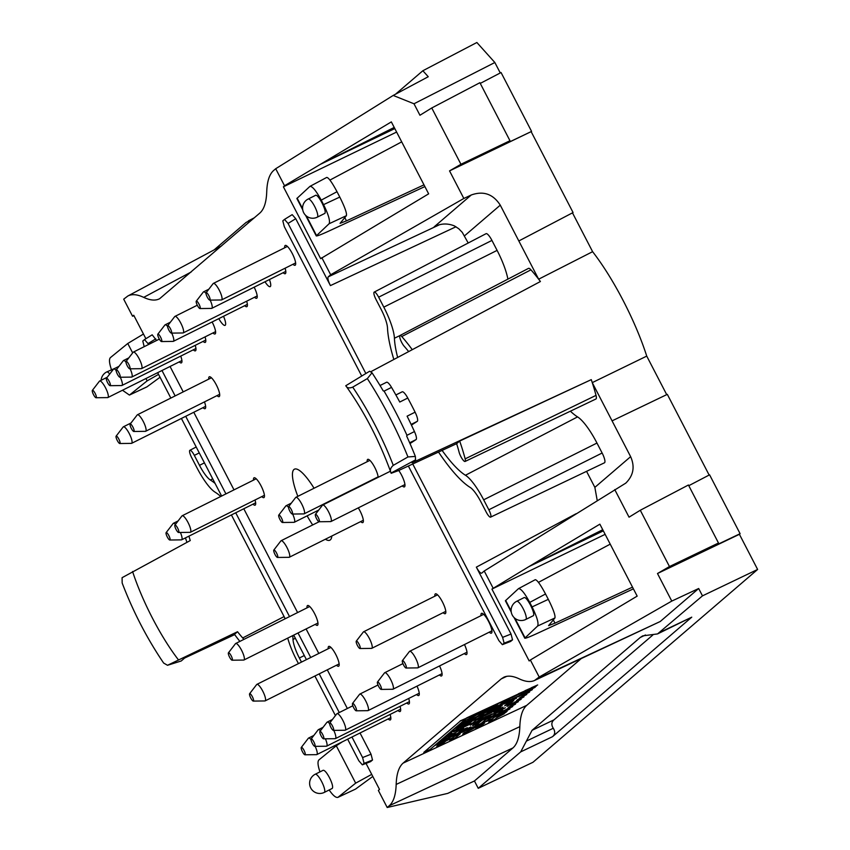 <?xml version="1.0" encoding="UTF-8"?>
<svg xmlns="http://www.w3.org/2000/svg" width="850" height="850" viewBox="0 0 850 850"><rect width="100%" height="100%" fill="white"/><g stroke="black" fill="none" stroke-linecap="round" stroke-linejoin="round"><path stroke-width="1.27" d="M188.934 536.159A85.637 20.867 -116.5 0 0 190.262 540.558L122.092 577.681L122.166 583.026C133.259 611.968 147.082 638.637 163.636 663.043L167.503 665.284L181.209 660.981L184.652 658.028L234.674 634.599M167.503 665.284L237.522 631.731A85.637 20.867 -116.5 0 0 242.707 637.957L284.102 616.579M423.799 752.388L430.132 749.434L465.248 719.291L462.581 721.639L468.913 718.686L471.739 716.263L497.845 704.087L493.616 707.721L499.949 704.767L504.178 701.133L523.802 691.985L520.976 694.407L536.308 686.152L460.307 721.055L423.799 752.388L460.307 721.055M466.639 718.101L460.233 720.885M122.474 390.246L129.412 395.069L147.008 386.814L160.044 377.251M147.008 386.814L146.242 387.175M292.974 264.265A11.071 2.699 -116.5 0 0 295.131 265.253A11.071 2.699 -116.5 0 0 292.591 254.15A11.071 2.699 -116.5 0 0 285.228 245.448A11.071 2.699 -116.5 0 0 284.718 247.764M360.676 521.602A11.071 2.699 -116.5 0 0 362.833 522.58A11.071 2.699 -116.5 0 0 358.286 507.875M378.165 477.317A11.071 2.699 -116.5 0 0 373.745 465.598A11.071 2.699 -116.5 0 0 367.721 459.372A11.071 2.699 -116.5 0 0 367.211 461.688M402.273 485.902A11.071 2.699 -116.5 0 0 404.43 486.88A11.071 2.699 -116.5 0 0 403.941 480.579A11.071 2.699 -116.5 0 0 398.735 470.464M489.249 632.166A11.071 2.699 -116.5 0 0 491.406 633.154A11.071 2.699 -116.5 0 0 488.877 622.041A11.071 2.699 -116.5 0 0 481.514 613.349A11.071 2.699 -116.5 0 0 481.004 615.666M443.137 612.68A11.071 2.699 -116.5 0 0 445.294 613.668A11.071 2.699 -116.5 0 0 442.754 602.554A11.071 2.699 -116.5 0 0 435.402 593.852A11.071 2.699 -116.5 0 0 434.892 596.169M464.323 653.565A11.071 2.699 -116.5 0 0 466.491 654.543A11.071 2.699 -116.5 0 0 464.483 644.544M439.408 674.953A11.071 2.699 -116.5 0 0 441.564 675.941A11.071 2.699 -116.5 0 0 439.556 665.933M416.585 694.535A11.071 2.699 -116.5 0 0 418.742 695.523A11.071 2.699 -116.5 0 0 417.021 686.131M406.757 702.971A11.071 2.699 -116.5 0 0 408.914 703.959A11.071 2.699 -116.5 0 0 408.701 698.477M397.981 710.504A11.071 2.699 -116.5 0 0 400.138 711.492A11.071 2.699 -116.5 0 0 400.021 706.339M388.152 718.941A11.071 2.699 -116.5 0 0 390.309 719.929A11.071 2.699 -116.5 0 0 390.097 714.446M336.473 665.242A11.071 2.699 -116.5 0 0 338.64 666.219A11.071 2.699 -116.5 0 0 336.101 655.116A11.071 2.699 -116.5 0 0 328.737 646.414A11.071 2.699 -116.5 0 0 328.228 648.731M315.286 624.357A11.071 2.699 -116.5 0 0 317.443 625.334A11.071 2.699 -116.5 0 0 314.914 614.231A11.071 2.699 -116.5 0 0 307.551 605.529A11.071 2.699 -116.5 0 0 307.041 607.846M261.757 496.623A11.071 2.699 -116.5 0 0 263.914 497.611A11.071 2.699 -116.5 0 0 261.386 486.508A11.071 2.699 -116.5 0 0 254.023 477.806A11.071 2.699 -116.5 0 0 253.512 480.123M252.981 504.156A11.071 2.699 -116.5 0 0 255.138 505.144A11.071 2.699 -116.5 0 0 255.021 499.991M217.016 395.622A11.071 2.699 -116.5 0 0 219.173 396.61A11.071 2.699 -116.5 0 0 216.633 385.496A11.071 2.699 -116.5 0 0 209.27 376.805A11.071 2.699 -116.5 0 0 208.771 379.121M202.969 407.681A11.071 2.699 -116.5 0 0 205.126 408.659A11.071 2.699 -116.5 0 0 204.478 401.891M179.233 361.888A11.071 2.699 -116.5 0 0 181.39 362.876A11.071 2.699 -116.5 0 0 180.742 356.097M193.279 349.839A11.071 2.699 -116.5 0 0 195.436 350.816A11.071 2.699 -116.5 0 0 195.224 345.344M203.107 341.402A11.071 2.699 -116.5 0 0 205.264 342.38A11.071 2.699 -116.5 0 0 205.052 336.908M212.936 332.966A11.071 2.699 -116.5 0 0 215.093 333.944A11.071 2.699 -116.5 0 0 212.117 321.98M218.79 318.644A11.071 2.699 -116.5 0 0 225.101 325.359A11.071 2.699 -116.5 0 0 223.518 316.285M244.704 305.703A11.071 2.699 -116.5 0 0 246.861 306.68A11.071 2.699 -116.5 0 0 246.649 301.197M254.532 297.266A11.071 2.699 -116.5 0 0 256.689 298.244A11.071 2.699 -116.5 0 0 254.171 287.172M264.998 281.764A11.071 2.699 -116.5 0 0 270.204 286.641A11.071 2.699 -116.5 0 0 269.429 279.554M283.146 272.701A11.071 2.699 -116.5 0 0 285.303 273.689A11.071 2.699 -116.5 0 0 285.079 268.207M284.538 185.757L391.34 121.89L428.644 193.843L320.652 258.666L283.401 186.809L284.538 185.757L275.708 168.725L273.668 170.468C269.408 174.197 267.091 181.305 266.73 191.781C266.369 202.268 264.053 209.376 259.792 213.095L159.63 298.711C155.518 300.879 150.206 300.433 143.703 297.373C137.211 294.312 131.899 293.866 127.787 296.034L123.707 299.179L132.547 316.221L134.013 315.807M145.892 338.714L133.737 315.265L132.547 316.221M156.581 340.489L152.182 334.815L144.532 339.564M170.053 366.478L183.218 391.882M193.779 412.271L234.005 489.866M243.791 508.746L297.606 612.563M306.096 628.947L318.793 653.448M327.293 669.832L347.342 708.507M360.028 732.997L371.036 754.216L362.599 757.552L364.087 763.364L362.344 764.841L358.838 760.771L347.65 739.181M370.558 761.621L372.523 760.028L371.036 754.216M366.031 763.406L379.504 789.416L378.367 790.457L387.196 807.5L389.236 805.747L512.89 747.968C517.151 744.249 519.456 737.141 519.828 726.654L396.174 784.433C395.813 794.92 393.507 802.028 389.236 805.747M396.174 784.433C396.536 773.957 398.852 766.849 403.112 763.119L501.245 678.895L506.77 676.324M602.746 529.72L528.881 566.631L491.927 589.093L529.178 660.949L530.358 660.004L539.197 677.036L534.586 680.457C530.538 682.306 525.406 681.774 519.201 678.842C512.986 675.92 507.864 675.378 503.816 677.237L501.245 678.895M493.064 588.051L484.234 571.009L625.759 483.14C633.452 475.586 635.077 466.756 630.636 456.663L612.074 420.856L667.324 394.358L709.144 475.054M510.563 641.452L512.529 639.859L511.041 634.047L476.351 567.141C478.656 571.338 480.42 573.367 481.652 573.197L484.234 571.009M284.548 219.385L292.188 214.646L295.736 218.694L288.054 223.444L284.506 219.406L282.806 220.851L284.304 226.663L361.717 376.019M321.842 257.709L330.671 274.752L328.185 276.888C327.462 278.152 328.206 281.063 330.416 285.6L295.736 218.694M307.137 515.854A39.674 9.669 -116.5 0 0 312.694 524.949M325.391 539.229A39.674 9.669 -116.5 0 0 329.874 540.175A39.674 9.669 -116.5 0 0 331.819 536.021M314.054 488.24A39.674 9.669 -116.5 0 0 294.419 469.189A39.674 9.669 -116.5 0 0 297.851 496.336M214.168 249.857L246.213 222.349L252.067 219.736M422.854 70.741L428.251 76.734L393.189 95.444L413.993 103.774L494.849 62.507L476.871 42.5L422.854 70.741L395.526 94.191M537.158 678.789L660.227 621.509L698.679 588.508L671.776 601.088L657.486 573.516L739.404 534.299L757.626 569.457L532.971 762.28L478.242 788.322L520.699 751.889L532.058 730.32L640.199 637.511L642.674 635.885L657.549 633.919L702.482 595.861L757.626 569.457M500.267 72.951L494.849 62.507M480.261 83.406L501.064 72.537L531.579 131.41L449.544 170.893L463.834 198.464L471.283 194.979C483.469 190.655 493.127 194.044 500.267 205.158L518.829 240.964L573.07 212.542L531.197 131.739M573.07 212.542L518.829 240.964L538.645 279.193L592.609 251.685L572.549 212.989M666.719 394.655L646.744 356.108A100.916 24.586 -116.5 0 0 592.609 251.685M739.404 534.299L740.106 533.694L709.591 474.821L688.787 485.69M322.841 770.44C325.858 768.379 335.325 787.44 331.872 788.619L324.296 792.402A10.147 2.476 63.5 0 0 321.969 782.213A10.147 2.476 63.5 0 0 315.223 774.244L322.841 770.44M371.716 774.371L355.672 783.148L337.939 797.353C335.909 797.948 332.987 795.494 329.152 789.979M342.369 741.816L336.292 745.769L318.92 759.911C317.433 761.504 317.783 765.489 319.961 771.874M372.789 776.443L355.534 789.097L337.939 797.353M403.112 763.119L526.756 705.341L580.847 658.92M526.756 705.341C522.495 709.07 520.189 716.178 519.828 726.654M512.89 747.968L474.438 780.969L478.242 788.322M698.679 588.508L702.482 595.861M660.227 621.509L534.586 680.457M387.196 807.5L447.737 793.39L474.438 780.969M504.305 713.734L496.57 717.899L504.305 713.734L498.334 716.316M502.998 712.151L509.926 708.921L502.191 713.076M509.926 708.921L503.954 711.503M515.536 704.097L509.129 706.881L507.811 708.252L515.536 704.097L507.811 708.252M521.156 699.274L513.421 703.439L521.156 699.274L514.611 702.185M526.766 694.461L520.359 697.244L519.042 698.615L526.766 694.461L519.042 698.615M532.387 689.637L524.652 693.791L532.387 689.637L525.842 692.537M525.895 692.665L518.171 696.819L525.895 692.665L519.35 695.566M497.909 713.968L497.101 714.893L503.434 711.949L506.239 709.537L499.917 712.481L497.101 714.893M506.239 709.537L500.267 712.119M487.209 720.609L486.402 721.533L492.734 718.59L496.942 714.967L490.62 717.921L486.402 721.533M496.942 714.967L490.981 717.549M505.368 707.742L498.961 710.526L497.643 711.896L505.368 707.742L497.643 711.896M509.681 701.324L516.609 698.094L508.874 702.259M516.609 698.094L510.638 700.676M512.922 698.711L506.6 701.664L503.784 704.076L510.117 701.122L512.847 698.551L504.974 702.822M489.143 716.401L488.123 717.283M497.484 711.971L491.13 714.882L486.933 718.537L493.266 715.583L497.484 711.971L491.513 714.553M484.84 722.819L478.518 725.773L475.703 728.174L482.035 725.231L484.84 722.819L478.295 725.719M476.51 727.249L475.703 728.174M488.187 717.411L481.854 720.354L474.831 726.389L481.164 723.435L488.187 717.411L481.631 720.311M478.444 723.053L474.831 726.389M498.015 708.974L490.28 713.129L498.015 708.974L492.044 711.556M505.027 702.939L497.303 707.104L505.027 702.939L498.483 705.851M498.546 705.968L492.139 708.751L490.811 710.122L498.546 705.968L490.811 710.122M485.998 714.021L484.978 714.903M492.926 710.791L486.604 713.745L483.788 716.157L490.121 713.203L492.926 710.791L486.954 713.373M481.695 720.428L475.288 723.222L472.558 725.794L478.89 722.84L481.695 720.428L475.362 723.382L472.558 725.794M470.464 730.076L464.058 732.859L462.729 734.23L470.464 730.076L462.729 734.23M478.019 721.044L471.601 723.839L470.284 725.209L478.019 721.044L470.284 725.209M482.322 714.638L480.112 716.773L486.444 713.819L490.652 710.196L484.319 713.15L480.112 716.773M490.652 710.196L484.681 712.778M481.451 712.842L488.378 709.612L480.643 713.766M488.378 709.612L482.407 712.194M470.22 722.479L469.189 723.361M478.55 718.048L472.217 721.002L466.608 725.815L472.929 722.872L478.55 718.048L472.579 720.63M470.996 727.069L464.663 730.023L461.858 732.434L468.191 729.481L470.911 726.909L450.649 736.907M449.682 737.566L448.662 738.438M446.877 739.968L446.069 740.903L452.402 737.949L456.609 734.326L450.288 737.279L446.069 740.903M469.253 723.488L462.921 726.431L460.116 728.843L466.438 725.889L469.253 723.488L463.282 726.07M477.679 716.253L471.346 719.206L468.541 721.618L474.863 718.664L477.679 716.253L471.123 719.153M469.349 720.694L468.541 721.618M468.478 718.898L475.405 715.668L467.67 719.822M475.405 715.668L469.434 718.239M460.052 726.123L459.244 727.048L465.566 724.104L468.382 721.692L462.049 724.636L459.244 727.048M468.382 721.692L462.411 724.274M448.811 735.771L455.738 732.541L448.014 736.695M455.738 732.541L449.777 735.112M448.726 738.565L440.991 742.719L448.726 738.565L442.17 741.466M446.441 737.97L440.119 740.924L437.314 743.336L443.636 740.382L446.441 737.97L440.481 740.552M445.91 740.977L439.503 743.761L436.772 746.332L443.105 743.378L445.91 740.977L439.588 743.92L436.772 746.332M463.293 723.509L456.971 726.463L454.155 728.875L460.487 725.921L463.293 723.509L457.321 726.091M466.108 721.097L458.373 725.252L466.108 721.097L460.137 723.679M456.28 729.534L448.545 733.688L456.28 729.534L450.309 732.116M442.234 741.582L434.499 745.747L442.234 741.582L436.263 744.164M452.062 733.146L445.729 736.1L442.924 738.512L449.257 735.558L452.062 733.146L446.091 735.728M451.531 736.153L443.796 740.308L451.531 736.153L445.559 738.735M464.164 725.305L457.842 728.259L453.624 731.871L459.956 728.918L464.089 725.135L456.216 729.417M454.431 730.947L453.624 731.871M464.259 722.511L471.187 719.281L463.452 723.435M471.187 719.281L465.216 721.862M483.289 711.429L476.882 714.223L475.564 715.594L483.289 711.429L475.564 715.594M465.131 724.306L464.323 725.231L470.656 722.277L473.461 719.865L467.139 722.819L464.323 725.231M473.461 719.865L467.489 722.447M463.632 728.301L457.311 731.255L451.69 736.079L458.022 733.125L463.558 728.142L455.685 732.413M453.9 733.943L451.69 736.079M451.966 738.151L449.756 740.286L456.078 737.332L460.296 733.72L453.964 736.663L449.756 740.286M460.296 733.72L454.325 736.291M467.319 727.685L459.584 731.85L467.319 727.685L461.348 730.267M485.562 712.024L479.241 714.977L476.436 717.379L482.757 714.436L485.488 711.854L477.615 716.136M497.25 704.363L488.314 709.495M485.031 715.02L478.709 717.974L475.894 720.386L482.226 717.432L485.031 715.02L478.486 717.931M467.744 729.693L474.672 726.463L466.937 730.617M474.672 726.463L468.701 729.034M485.902 716.816L479.581 719.769L476.776 722.181L483.098 719.227L485.828 716.656L477.955 720.928M495.731 708.379L488.006 712.534L495.731 708.379L489.77 710.961M509.246 699.327L501.511 703.481L509.246 699.327L503.274 701.909M502.223 705.351L495.901 708.305L493.085 710.717L499.418 707.763L502.223 705.351L495.678 708.263M493.892 709.793L493.085 710.717M492.394 713.787L486.062 716.741L483.257 719.153L489.589 716.199L492.394 713.787L485.849 716.699M478.359 725.847L471.941 728.631L470.624 730.001L478.359 725.847L470.624 730.001M491.863 716.794L485.531 719.737L481.323 723.361L487.645 720.407L491.863 716.794L485.892 719.376M496.166 710.377L493.956 712.513L500.289 709.559L503.094 707.147L496.772 710.101L493.956 712.513M503.094 707.147L497.123 709.729M519.414 695.683L511.679 699.847L519.414 695.683L512.869 698.594M513.793 700.506L507.386 703.29L504.656 705.872L510.988 702.918L513.793 700.506L507.471 703.46L504.656 705.872M492.83 715.796L492.022 716.72L498.355 713.766L502.562 710.154L496.23 713.097L492.022 716.72M502.562 710.154L496.591 712.736M492.299 718.792L488.686 722.128L495.008 719.174L500.629 714.351L494.296 717.304L488.686 722.128M507.11 711.333L499.386 715.487L505.707 712.534L507.036 711.163L494.658 716.933M514.664 702.302L508.257 705.086L506.94 706.456L514.664 702.302L506.94 706.456M535.192 687.225L527.467 691.379L535.192 687.225L529.231 689.807M529.582 692.049L523.175 694.832L521.847 696.203L529.582 692.049L521.847 696.203M523.961 696.862L517.554 699.656L516.226 701.027L523.961 696.862L516.226 701.027M518.351 701.686L511.934 704.469L510.616 705.84L518.351 701.686L510.616 705.84M512.731 706.509L504.996 710.664L512.731 706.509L506.186 709.41M518.543 693.898L466.554 717.942M525.013 690.88L518.457 693.738M531.494 687.852L524.949 690.71M537.678 684.972L531.441 687.682M521.783 693.483L520.976 694.407M510.223 698.317L509.405 699.253M155.731 338.853L148.038 343.623L144.479 339.586L142.789 341.031L144.192 346.683M526.384 741.104L553.276 728.248C555.379 731.606 555.135 734.421 552.511 736.684L691.751 617.174L660.036 632.294M553.276 728.248C551.161 724.891 551.416 722.086 554.03 719.822L652.811 635.035M487.135 710.738L493.457 707.795L496.272 705.383L489.94 708.337L487.114 710.696M455.366 735.463L463.101 731.308L455.345 735.42M657.549 633.919L691.751 617.174M511.041 634.047L502.616 637.372L504.114 643.184L502.361 644.661L498.865 640.592L408.361 466.013M502.616 637.372L412.739 463.983M365.851 373.511L288.054 223.444M372.024 372.789A123.611 30.111 -116.5 0 1 383.223 390.862L384.072 391.117A123.622 30.122 -116.5 0 1 406.969 435.296L406.693 436.135A123.611 30.111 -116.5 0 1 415.363 456.397L415.565 459.839L391.096 473.025C379.419 440.821 364.331 411.719 345.801 385.719L369.633 371.227L372.024 372.778L367.338 378.59L352.729 387.132C349.244 388.493 346.928 388.004 345.78 385.688M456.641 443.668L459.68 441.054A98.876 24.087 63.5 0 1 465.152 458.851A6.619 1.615 63.5 0 1 465.088 461.454A6.619 1.615 63.5 0 1 462.049 458.639A6.619 1.615 63.5 0 1 459.106 452.211A85.637 20.867 63.5 0 0 456.641 443.668L398.384 470.634L391.191 473.291C389.683 470.496 390.384 467.851 393.284 465.354L407.957 456.949L415.363 456.418M395.888 394.974L402.05 391.892A9.223 2.252 63.5 0 1 402.167 391.818A9.223 2.252 63.5 0 1 407.766 398.034A123.622 30.122 63.5 0 1 415.098 412.176A9.223 2.252 63.5 0 1 417.308 421.324L411.432 425.106M415.098 412.176L407.097 416.171A123.622 30.122 63.5 0 1 414.449 431.566A9.223 2.252 63.5 0 1 416.107 439.567L410.008 443.572M386.559 382.256L380.046 385.517L386.442 382.33A9.223 2.252 63.5 0 1 386.559 382.256A9.223 2.252 63.5 0 1 391.542 387.388A123.622 30.122 63.5 0 1 399.766 402.039L407.766 398.034M465.088 461.454L595.924 399.001A9.223 2.252 -116.5 0 0 596.02 395.377A101.49 24.724 63.5 0 0 592.259 382.627L612.074 420.856M397.651 357.436A85.308 20.782 -116.5 0 1 394.421 338.226A34.638 8.436 -116.5 0 0 383.807 307.137L378.643 297.181A6.959 1.689 -116.5 0 0 374.202 292.103A6.959 1.689 -116.5 0 0 375.998 299.455L381.151 309.411A20.719 5.047 -116.5 0 1 387.504 328.015A99.216 24.172 -116.5 0 0 393.848 359.465M383.807 307.137L497.101 250.389L491.938 240.423A9.223 2.252 -116.5 0 0 486.051 233.686L374.202 292.103M438.515 452.051A99.216 24.172 -116.5 0 0 470.124 487.39A20.719 5.047 -116.5 0 1 481.026 502.084L486.189 512.04A6.959 1.689 -116.5 0 0 490.609 517.129A6.959 1.689 -116.5 0 0 488.835 509.777L483.671 499.811A34.638 8.436 -116.5 0 0 465.449 475.256L577.554 416.893A36.901 8.989 63.5 0 1 596.966 443.052L602.129 453.018A9.223 2.252 -116.5 0 1 604.488 462.783L490.609 517.129M408.659 351.581A85.637 20.867 63.5 0 0 404.196 346.269A6.619 1.615 63.5 0 1 400.562 339.947A6.619 1.615 63.5 0 1 400.01 335.484A6.619 1.615 63.5 0 1 401.752 336.536A98.876 24.087 63.5 0 1 412.261 349.669M401.752 336.536L530.942 269.832A9.223 2.252 -116.5 0 0 528.509 268.366L400.01 335.484M497.101 250.389A36.901 8.989 63.5 0 1 507.886 279.14M442.096 450.394A85.308 20.782 -116.5 0 0 465.449 475.256M570.393 411.188A83.034 20.23 -116.5 0 0 577.554 416.893M459.68 441.054L591.271 379.642A101.49 24.724 63.5 0 1 592.259 382.627L646.744 356.108M415.565 459.839L412.123 462.783L591.271 379.642M530.942 269.832A101.49 24.724 63.5 0 1 538.645 279.193A101.49 24.724 63.5 0 1 540.409 281.52L370.589 371.843M514.08 617.567L524.779 638.191L537.614 626.036C538.889 623.379 537.041 617.004 532.079 606.921L529.741 602.416C524.663 593.056 520.912 588.466 518.479 588.657L505.389 600.78L511.254 612.096M535.139 579.796L535.256 579.7C537.083 579.838 540.504 584.598 545.53 593.991L548.314 599.356C553.339 609.407 555.539 615.612 554.923 617.961L548.59 625.632L554.997 623.167L553.297 619.905M525.789 619.459L533.407 615.655C534.299 614.423 533.322 610.895 530.474 605.083C527.691 599.962 525.629 597.444 524.291 597.518L516.715 601.301A10.147 10.147 0 0 0 512.178 614.911A10.147 10.147 0 0 0 525.789 619.459A10.147 2.476 -116.5 0 0 523.186 608.727A10.147 2.476 -116.5 0 0 516.715 601.301M524.779 638.191C525.523 638.477 529.699 636.873 537.296 633.388L633.399 588.859M657.486 573.516L669.471 566.557L640.284 510.255L629.043 517.172L614.752 489.6M640.284 510.255L688.426 484.999L718.494 543.012L669.471 566.557M740.106 533.694L715.87 545.264L718.494 543.012M632.506 587.138L554.997 623.167M538.454 582.367L610.226 544.149M586.553 471.336L594.862 487.369L597.221 500.533M530.358 660.004L637.171 596.126L599.866 524.174L528.881 566.631L603.341 530.867M539.197 677.036L671.776 601.088M491.927 589.093L605.147 534.342M302.728 209.812L296.862 198.496L309.953 186.373C312.386 186.182 316.136 190.772 321.226 200.133L323.553 204.637C328.514 214.721 330.363 221.096 329.088 223.752L346.396 215.677C347.023 213.329 344.813 207.124 339.788 197.072L337.004 191.707C331.978 182.314 328.557 177.554 326.729 177.416L326.612 177.512M308.189 199.017L315.764 195.234C317.103 195.149 319.164 197.678 321.948 202.799C324.796 208.611 325.773 212.139 324.881 213.371L317.263 217.175A10.147 2.476 63.5 0 0 314.659 206.433A10.147 2.476 63.5 0 0 308.189 199.017A10.147 10.147 0 0 0 303.652 212.627A10.147 10.147 0 0 0 317.263 217.175M344.781 217.621L346.471 220.883L340.064 223.348L346.396 215.677M424.873 186.575L328.78 231.104C321.172 234.589 316.997 236.194 316.253 235.907L329.088 223.752M413.993 103.774L419.942 115.249L431.757 107.971L460.944 164.273L449.544 170.893M460.944 164.273L509.968 140.728L507.344 142.981L531.579 131.41M509.968 140.728L479.899 82.705L431.757 107.971M401.699 141.865L329.938 180.083M346.471 220.883L423.98 184.854M468.201 243.004L462.294 232.401L458.734 228.724L454.453 225.93C447.387 223.083 440.619 223.391 434.148 226.854L435.072 226.408M283.401 186.809L396.621 132.058M394.219 127.436L320.354 164.347L394.814 128.573M275.708 168.725L393.189 95.444M330.671 274.752L463.834 198.464M335.431 715.604L314.904 676.016M306.414 659.632L293.717 635.131M285.217 618.747L231.413 514.941M221.627 496.049L181.401 418.455M170.829 398.066L157.664 372.661M148.038 343.623L148.506 344.526M161.978 370.515L175.143 395.919M185.704 416.298L225.93 493.903M235.716 512.784L289.531 616.601M298.021 632.984L310.717 657.475M319.217 673.859L339.267 712.544M351.953 737.024L362.599 757.552M243.833 639.434A6.619 1.615 -116.5 0 0 242.707 637.957M220.756 496.485A85.308 20.782 63.5 0 0 215.071 492.161A34.638 8.436 63.5 0 1 196.849 467.606L191.686 457.651A6.959 1.689 63.5 0 1 189.89 450.298A6.959 1.689 63.5 0 1 194.331 455.377L199.495 465.332L204.425 462.868M237.522 631.731L234.483 634.344A98.876 24.087 -116.5 0 0 239.87 641.41M298.446 663.616L296.714 660.28A34.638 8.436 63.5 0 1 287.714 638.127M301.484 662.097L299.359 658.006A20.719 5.047 63.5 0 1 293.006 639.412L295.354 638.286M215.071 483.406A99.216 24.172 63.5 0 0 210.396 480.027A20.719 5.047 63.5 0 1 199.495 465.332M292.74 635.619A99.216 24.172 63.5 0 1 293.006 639.412M284.591 617.525A85.308 20.782 63.5 0 1 284.856 618.928M143.459 334.039L127.766 343.485L110.394 357.627C108.906 359.221 109.257 363.205 111.435 369.591M115.26 368.188L106.707 371.96A10.147 10.147 0 0 0 101.118 380.29M158.557 374.382L147.146 380.864L129.71 394.878M185.449 537.901A98.876 24.087 -116.5 0 0 186.936 542.342M377.506 681.997A4.154 1.009 63.5 0 1 380.364 685.323A4.154 1.009 63.5 0 1 381.151 689.414A4.154 1.009 63.5 0 1 378.505 686.12A4.154 1.009 63.5 0 1 377.464 682.04A4.154 1.009 63.5 0 1 377.506 681.997M377.464 682.04L384.519 672.881A9.223 2.252 63.5 0 1 384.614 672.775A9.223 2.252 63.5 0 1 384.731 672.701A9.223 2.252 63.5 0 1 390.862 679.947A9.223 2.252 63.5 0 1 392.976 689.212A9.223 2.252 63.5 0 1 392.711 689.265L381.151 689.414M352.58 703.386A4.154 1.009 63.5 0 1 355.449 706.722A4.154 1.009 63.5 0 1 356.224 710.802A4.154 1.009 63.5 0 1 353.579 707.519A4.154 1.009 63.5 0 1 352.538 703.428A4.154 1.009 63.5 0 1 352.58 703.386M352.538 703.428L359.603 694.269A9.223 2.252 63.5 0 1 359.688 694.174A9.223 2.252 63.5 0 1 359.805 694.099A9.223 2.252 63.5 0 1 365.936 701.346A9.223 2.252 63.5 0 1 368.05 710.6A9.223 2.252 63.5 0 1 367.784 710.664L356.224 710.802M319.929 731.404A4.154 1.009 63.5 0 1 322.798 734.74A4.154 1.009 63.5 0 1 323.574 738.831A4.154 1.009 63.5 0 1 320.939 735.537A4.154 1.009 63.5 0 1 319.897 731.446A4.154 1.009 63.5 0 1 319.929 731.404L326.953 722.287A9.223 2.252 63.5 0 1 327.048 722.192A9.223 2.252 63.5 0 1 327.165 722.117A9.223 2.252 63.5 0 1 329.609 723.616M333.784 730.384A9.223 2.252 63.5 0 1 335.41 738.618A9.223 2.252 63.5 0 1 335.144 738.682L323.574 738.831M301.325 747.373A4.154 1.009 63.5 0 1 304.194 750.709A4.154 1.009 63.5 0 1 304.969 754.789A4.154 1.009 63.5 0 1 302.334 751.506A4.154 1.009 63.5 0 1 301.293 747.416A4.154 1.009 63.5 0 1 301.325 747.373M301.293 747.416L308.348 738.257A9.223 2.252 63.5 0 1 308.444 738.161A9.223 2.252 63.5 0 1 308.55 738.087A9.223 2.252 63.5 0 1 311.004 739.585M315.18 746.353A9.223 2.252 63.5 0 1 316.806 754.588A9.223 2.252 63.5 0 1 316.54 754.651L304.969 754.789M228.459 652.789A4.154 1.009 63.5 0 1 231.327 656.115A4.154 1.009 63.5 0 1 232.103 660.206A4.154 1.009 63.5 0 1 229.468 656.923A4.154 1.009 63.5 0 1 228.416 652.832A4.154 1.009 63.5 0 1 228.459 652.789M228.416 652.832L235.482 643.673A9.223 2.252 63.5 0 1 235.577 643.577A9.223 2.252 63.5 0 1 235.684 643.492A9.223 2.252 63.5 0 1 241.825 650.749A9.223 2.252 63.5 0 1 243.929 660.004A9.223 2.252 63.5 0 1 243.674 660.067L232.103 660.206M116.142 436.103A4.154 1.009 63.5 0 1 119.011 439.439A4.154 1.009 63.5 0 1 119.786 443.53A4.154 1.009 63.5 0 1 117.151 440.236A4.154 1.009 63.5 0 1 116.11 436.156A4.154 1.009 63.5 0 1 116.142 436.103M116.11 436.156L123.165 426.998A9.223 2.252 63.5 0 1 123.261 426.891A9.223 2.252 63.5 0 1 123.367 426.817A9.223 2.252 63.5 0 1 129.508 434.063A9.223 2.252 63.5 0 1 131.623 443.328A9.223 2.252 63.5 0 1 131.357 443.381L119.786 443.53M92.416 390.32A4.154 1.009 63.5 0 1 95.274 393.656A4.154 1.009 63.5 0 1 96.061 397.736A4.154 1.009 63.5 0 1 93.415 394.453A4.154 1.009 63.5 0 1 92.374 390.362A4.154 1.009 63.5 0 1 92.416 390.32M92.374 390.362L99.429 381.204A9.223 2.252 63.5 0 1 99.524 381.108A9.223 2.252 63.5 0 1 99.641 381.034A9.223 2.252 63.5 0 1 105.772 388.28A9.223 2.252 63.5 0 1 107.886 397.534A9.223 2.252 63.5 0 1 107.621 397.598L96.061 397.736M116.28 369.835A4.154 1.009 63.5 0 1 119.149 373.161A4.154 1.009 63.5 0 1 119.924 377.251A4.154 1.009 63.5 0 1 117.289 373.968A4.154 1.009 63.5 0 1 116.238 369.877A4.154 1.009 63.5 0 1 116.28 369.835M116.238 369.877L123.303 360.719A9.223 2.252 63.5 0 1 123.388 360.623A9.223 2.252 63.5 0 1 123.505 360.538A9.223 2.252 63.5 0 1 125.959 362.036M130.135 368.815A9.223 2.252 63.5 0 1 131.75 377.049A9.223 2.252 63.5 0 1 131.495 377.113L119.924 377.251M167.705 325.688A4.154 1.009 63.5 0 1 170.574 329.024A4.154 1.009 63.5 0 1 171.349 333.115A4.154 1.009 63.5 0 1 168.714 329.821A4.154 1.009 63.5 0 1 167.663 325.741A4.154 1.009 63.5 0 1 167.705 325.688M167.663 325.741L174.728 316.572A9.223 2.252 63.5 0 1 174.813 316.476A9.223 2.252 63.5 0 1 174.93 316.402A9.223 2.252 63.5 0 1 181.071 323.648A9.223 2.252 63.5 0 1 183.175 332.913A9.223 2.252 63.5 0 1 182.92 332.966L171.349 333.115M196.318 301.134A4.154 1.009 63.5 0 1 199.176 304.47A4.154 1.009 63.5 0 1 199.962 308.561A4.154 1.009 63.5 0 1 197.317 305.267A4.154 1.009 63.5 0 1 196.276 301.176A4.154 1.009 63.5 0 1 196.318 301.134M196.276 301.176L203.331 292.017A9.223 2.252 63.5 0 1 203.426 291.922A9.223 2.252 63.5 0 1 203.543 291.848A9.223 2.252 63.5 0 1 205.987 293.346M210.163 300.114A9.223 2.252 63.5 0 1 211.788 308.348A9.223 2.252 63.5 0 1 211.523 308.412L199.962 308.561M206.146 292.697A4.154 1.009 63.5 0 1 209.015 296.034A4.154 1.009 63.5 0 1 209.791 300.124A4.154 1.009 63.5 0 1 207.145 296.831A4.154 1.009 63.5 0 1 206.104 292.74A4.154 1.009 63.5 0 1 206.146 292.697L213.159 283.581A9.223 2.252 63.5 0 1 213.254 283.486A9.223 2.252 63.5 0 1 213.371 283.411A9.223 2.252 63.5 0 1 219.502 290.658A9.223 2.252 63.5 0 1 221.616 299.912A9.223 2.252 63.5 0 1 221.351 299.976L209.791 300.124M288.628 506.632A4.154 1.009 63.5 0 1 291.497 509.957A4.154 1.009 63.5 0 1 292.272 514.048A4.154 1.009 63.5 0 1 289.638 510.754A4.154 1.009 63.5 0 1 288.586 506.674A4.154 1.009 63.5 0 1 288.628 506.632M288.586 506.674L295.651 497.516A9.223 2.252 63.5 0 1 295.747 497.409A9.223 2.252 63.5 0 1 295.853 497.335A9.223 2.252 63.5 0 1 301.994 504.581A9.223 2.252 63.5 0 1 304.098 513.846A9.223 2.252 63.5 0 1 303.843 513.899L292.272 514.048M273.849 550.035A4.154 1.009 63.5 0 1 276.717 553.361A4.154 1.009 63.5 0 1 277.493 557.451A4.154 1.009 63.5 0 1 274.858 554.168A4.154 1.009 63.5 0 1 273.806 550.077A4.154 1.009 63.5 0 1 273.849 550.035M273.806 550.077L280.872 540.919A9.223 2.252 63.5 0 1 280.957 540.823A9.223 2.252 63.5 0 1 281.074 540.738A9.223 2.252 63.5 0 1 287.204 547.995A9.223 2.252 63.5 0 1 289.319 557.249A9.223 2.252 63.5 0 1 289.053 557.313L277.493 557.451M402.422 660.599A4.154 1.009 63.5 0 1 405.291 663.935A4.154 1.009 63.5 0 1 406.066 668.026A4.154 1.009 63.5 0 1 403.431 664.732A4.154 1.009 63.5 0 1 402.39 660.641A4.154 1.009 63.5 0 1 402.422 660.599M402.39 660.641L409.445 651.482A9.223 2.252 63.5 0 1 409.541 651.387A9.223 2.252 63.5 0 1 409.647 651.312A9.223 2.252 63.5 0 1 415.788 658.559A9.223 2.252 63.5 0 1 417.902 667.813A9.223 2.252 63.5 0 1 417.637 667.877L406.066 668.026M130.188 424.054A4.154 1.009 63.5 0 1 133.057 427.391A4.154 1.009 63.5 0 1 133.832 431.481A4.154 1.009 63.5 0 1 131.187 428.188A4.154 1.009 63.5 0 1 130.146 424.097A4.154 1.009 63.5 0 1 130.188 424.054M130.146 424.097L137.211 414.938A9.223 2.252 63.5 0 1 137.296 414.842A9.223 2.252 63.5 0 1 137.413 414.768A9.223 2.252 63.5 0 1 143.544 422.014A9.223 2.252 63.5 0 1 145.658 431.269A9.223 2.252 63.5 0 1 145.393 431.332L133.832 431.481M278.8 515.068A4.154 1.009 63.5 0 1 281.669 518.394A4.154 1.009 63.5 0 1 282.444 522.484A4.154 1.009 63.5 0 1 279.809 519.191A4.154 1.009 63.5 0 1 278.757 515.111A4.154 1.009 63.5 0 1 278.8 515.068M278.757 515.111L285.823 505.952A9.223 2.252 63.5 0 1 285.908 505.846A9.223 2.252 63.5 0 1 286.025 505.771A9.223 2.252 63.5 0 1 288.479 507.269M292.655 514.048A9.223 2.252 63.5 0 1 294.27 522.283A9.223 2.252 63.5 0 1 294.015 522.336L282.444 522.484M315.446 514.324A4.154 1.009 63.5 0 1 318.314 517.661A4.154 1.009 63.5 0 1 319.09 521.751A4.154 1.009 63.5 0 1 316.455 518.457A4.154 1.009 63.5 0 1 315.403 514.378A4.154 1.009 63.5 0 1 315.446 514.324M315.403 514.378L322.469 505.208A9.223 2.252 63.5 0 1 322.554 505.112A9.223 2.252 63.5 0 1 322.671 505.038A9.223 2.252 63.5 0 1 328.801 512.284A9.223 2.252 63.5 0 1 330.916 521.549A9.223 2.252 63.5 0 1 330.65 521.602L319.09 521.751L281.074 540.738M157.877 334.124A4.154 1.009 63.5 0 1 160.746 337.461A4.154 1.009 63.5 0 1 161.521 341.551A4.154 1.009 63.5 0 1 158.886 338.257A4.154 1.009 63.5 0 1 157.834 334.178A4.154 1.009 63.5 0 1 157.877 334.124M157.834 334.178L164.9 325.008A9.223 2.252 63.5 0 1 164.985 324.913A9.223 2.252 63.5 0 1 165.102 324.838A9.223 2.252 63.5 0 1 167.556 326.336M171.732 333.104A9.223 2.252 63.5 0 1 173.347 341.349A9.223 2.252 63.5 0 1 173.092 341.402L161.521 341.551M126.108 361.399A4.154 1.009 63.5 0 1 128.977 364.724A4.154 1.009 63.5 0 1 129.752 368.815A4.154 1.009 63.5 0 1 127.118 365.532A4.154 1.009 63.5 0 1 126.066 361.441A4.154 1.009 63.5 0 1 126.108 361.399M126.066 361.441L133.131 352.283A9.223 2.252 63.5 0 1 133.216 352.187A9.223 2.252 63.5 0 1 133.333 352.102A9.223 2.252 63.5 0 1 139.474 359.359A9.223 2.252 63.5 0 1 141.578 368.613A9.223 2.252 63.5 0 1 141.323 368.677L129.752 368.815M106.452 378.271A4.154 1.009 63.5 0 1 109.321 381.597A4.154 1.009 63.5 0 1 110.096 385.688A4.154 1.009 63.5 0 1 107.461 382.404A4.154 1.009 63.5 0 1 106.409 378.314A4.154 1.009 63.5 0 1 106.452 378.271M106.409 378.314L113.475 369.155A9.223 2.252 63.5 0 1 113.56 369.059A9.223 2.252 63.5 0 1 113.677 368.974A9.223 2.252 63.5 0 1 116.131 370.473M120.307 377.251A9.223 2.252 63.5 0 1 121.922 385.486A9.223 2.252 63.5 0 1 121.656 385.549L110.096 385.688M166.154 532.589A4.154 1.009 63.5 0 1 169.023 535.925A4.154 1.009 63.5 0 1 169.798 540.016A4.154 1.009 63.5 0 1 167.163 536.722A4.154 1.009 63.5 0 1 166.122 532.631A4.154 1.009 63.5 0 1 166.154 532.589M166.122 532.631L173.177 523.472A9.223 2.252 63.5 0 1 173.273 523.377A9.223 2.252 63.5 0 1 173.389 523.303A9.223 2.252 63.5 0 1 175.451 524.386M180.402 532.461A9.223 2.252 63.5 0 1 181.634 539.803A9.223 2.252 63.5 0 1 181.369 539.867L169.798 540.016M249.656 693.664A4.154 1.009 63.5 0 1 252.514 697A4.154 1.009 63.5 0 1 253.3 701.091A4.154 1.009 63.5 0 1 250.654 697.797A4.154 1.009 63.5 0 1 249.613 693.717A4.154 1.009 63.5 0 1 249.656 693.664M249.613 693.717L256.668 684.558A9.223 2.252 63.5 0 1 256.764 684.452A9.223 2.252 63.5 0 1 256.881 684.378A9.223 2.252 63.5 0 1 263.011 691.624A9.223 2.252 63.5 0 1 265.126 700.889A9.223 2.252 63.5 0 1 264.86 700.942L253.3 701.091M311.164 738.937A4.154 1.009 63.5 0 1 314.022 742.273A4.154 1.009 63.5 0 1 314.797 746.353A4.154 1.009 63.5 0 1 312.163 743.07A4.154 1.009 63.5 0 1 311.121 738.979A4.154 1.009 63.5 0 1 311.164 738.937M311.121 738.979L318.176 729.821A9.223 2.252 63.5 0 1 318.272 729.725A9.223 2.252 63.5 0 1 318.389 729.651A9.223 2.252 63.5 0 1 320.45 730.724M325.401 738.799A9.223 2.252 63.5 0 1 326.634 746.151A9.223 2.252 63.5 0 1 326.368 746.215L314.797 746.353M329.768 722.968A4.154 1.009 63.5 0 1 332.626 726.304A4.154 1.009 63.5 0 1 333.413 730.394A4.154 1.009 63.5 0 1 330.767 727.101A4.154 1.009 63.5 0 1 329.726 723.01A4.154 1.009 63.5 0 1 329.768 722.968M329.726 723.01L336.781 713.851A9.223 2.252 63.5 0 1 336.876 713.756A9.223 2.252 63.5 0 1 336.993 713.681A9.223 2.252 63.5 0 1 343.124 720.928A9.223 2.252 63.5 0 1 345.238 730.182A9.223 2.252 63.5 0 1 344.973 730.246L333.413 730.394M356.309 641.112A4.154 1.009 63.5 0 1 359.178 644.438A4.154 1.009 63.5 0 1 359.954 648.529A4.154 1.009 63.5 0 1 357.319 645.246A4.154 1.009 63.5 0 1 356.267 641.155A4.154 1.009 63.5 0 1 356.309 641.112M356.267 641.155L363.332 631.996A9.223 2.252 63.5 0 1 363.418 631.901A9.223 2.252 63.5 0 1 363.534 631.816A9.223 2.252 63.5 0 1 369.676 639.072A9.223 2.252 63.5 0 1 371.779 648.327A9.223 2.252 63.5 0 1 371.524 648.391L359.954 648.529M174.93 525.056A4.154 1.009 63.5 0 1 177.799 528.392A4.154 1.009 63.5 0 1 178.574 532.483A4.154 1.009 63.5 0 1 175.939 529.189A4.154 1.009 63.5 0 1 174.898 525.098A4.154 1.009 63.5 0 1 174.93 525.056M174.898 525.098L181.953 515.939A9.223 2.252 63.5 0 1 182.049 515.844A9.223 2.252 63.5 0 1 182.155 515.769A9.223 2.252 63.5 0 1 188.296 523.016A9.223 2.252 63.5 0 1 190.411 532.27A9.223 2.252 63.5 0 1 190.145 532.334L178.574 532.483M132.579 571.508A86.806 21.144 -116.5 0 0 178.234 659.589M191.144 272.021L143.703 297.373M355.672 783.148L336.292 745.769M372.523 760.028L364.087 763.364M370.77 761.536L362.44 764.787M552.511 736.684L520.699 751.889M645.511 634.971L640.199 637.511M554.03 719.822L532.058 730.32M512.529 639.859L504.114 643.184M510.776 641.367L502.456 644.597M476.351 567.141L576.024 513.751M330.416 285.6L455.972 226.769M367.338 378.59A120.328 29.314 63.5 0 1 407.957 456.949M417.308 421.324L411.113 424.426M416.107 439.567L409.668 442.786M414.449 431.566L406.969 435.296M391.542 387.388L384.072 391.117M465.152 458.851L596.02 395.377M378.643 297.181L491.938 240.423M488.835 509.777L602.129 453.018M483.671 499.811L596.966 443.052M394.421 338.226L399.861 335.612M352.729 387.132A104.667 25.5 63.5 0 1 393.274 465.354M529.741 602.416L545.53 593.991M537.614 626.036L554.923 617.961M548.314 599.356L532.079 606.921M525.034 637.787L514.941 618.332M511.116 610.948L505.654 600.408M594.862 487.369L630.636 456.663M323.553 204.637L339.788 197.072M337.004 191.707L321.226 200.133M297.128 198.124L302.6 208.664M306.425 216.049L316.508 235.503M328.185 276.888L439.121 224.91M435.997 225.994L434.148 226.854L471.283 194.979M464.493 235.864L500.267 205.158M194.331 455.377L199.261 452.912M299.359 658.006L304.289 655.541M210.396 480.027L212.691 478.826M338.236 797.162L355.534 789.097M109.735 374A10.147 2.476 -116.5 0 0 106.707 371.96M127.766 343.485L132.653 352.899M145.934 378.526L147.146 380.864M127.787 296.034L221.574 245.905M370.674 761.6L362.344 764.841M152.182 334.815L144.479 339.586M248.338 220.915L254.352 217.77M292.188 214.646L284.506 219.406M510.68 641.431L502.361 644.661M395.877 394.953L402.167 391.818M535.256 579.7L518.479 588.657M326.729 177.416L309.953 186.373M316.253 235.907L305.564 215.284M189.89 450.298L196.201 447.004M315.223 774.244A10.147 10.147 0 0 0 310.749 787.992A10.147 10.147 0 0 0 324.296 792.402M146.646 387.026L129.412 395.069M402.921 663.616L384.731 672.701M466.99 652.226L392.976 689.212M377.995 685.004L359.805 694.099M442.074 673.625L368.05 710.6M332.456 719.472L327.165 722.117M409.424 701.643L335.41 738.618M313.852 735.441L308.55 738.087M390.819 717.612L316.806 754.588M309.708 606.518L235.684 643.492M317.953 623.018L243.929 660.004M130.985 423.013L123.367 426.817M205.636 406.342L131.623 443.328M107.249 377.23L99.641 381.034M181.9 360.559L107.886 397.534M128.796 357.892L123.505 360.538M205.774 340.064L131.75 377.049M197.296 305.224L174.93 316.402M257.199 295.928L183.175 332.913M208.834 289.202L203.543 291.848M285.812 271.373L211.788 308.348M287.396 246.436L213.371 283.411M295.641 262.937L221.616 299.912M369.877 460.36L295.853 497.335M378.123 476.861L304.098 513.846M363.343 520.264L289.319 557.249M483.671 614.327L409.647 651.312M491.916 630.838L417.902 667.813M211.438 377.783L137.413 414.768M219.683 394.294L145.658 431.269M291.316 503.126L286.025 505.771M318.729 510.064L294.27 522.283M390.437 471.187L322.671 505.038M404.94 484.564L330.916 521.549M170.393 322.192L165.102 324.838M247.371 304.364L173.347 341.349M159.343 339.118L133.333 352.102M215.602 331.627L141.578 368.613M118.968 366.329L113.677 368.974M195.946 348.5L121.922 385.486M178.096 520.944L173.389 523.303M255.648 502.828L181.634 539.803M330.894 647.403L256.881 684.378M339.15 663.903L265.126 700.889M323.096 727.292L318.389 729.651M400.647 709.176L326.634 746.151M352.835 705.766L336.993 713.681M419.252 693.207L345.238 730.182M437.559 594.841L363.534 631.816M445.804 611.352L371.779 648.327M256.179 478.784L182.155 515.769M264.424 495.295L190.411 532.27"/></g></svg>
